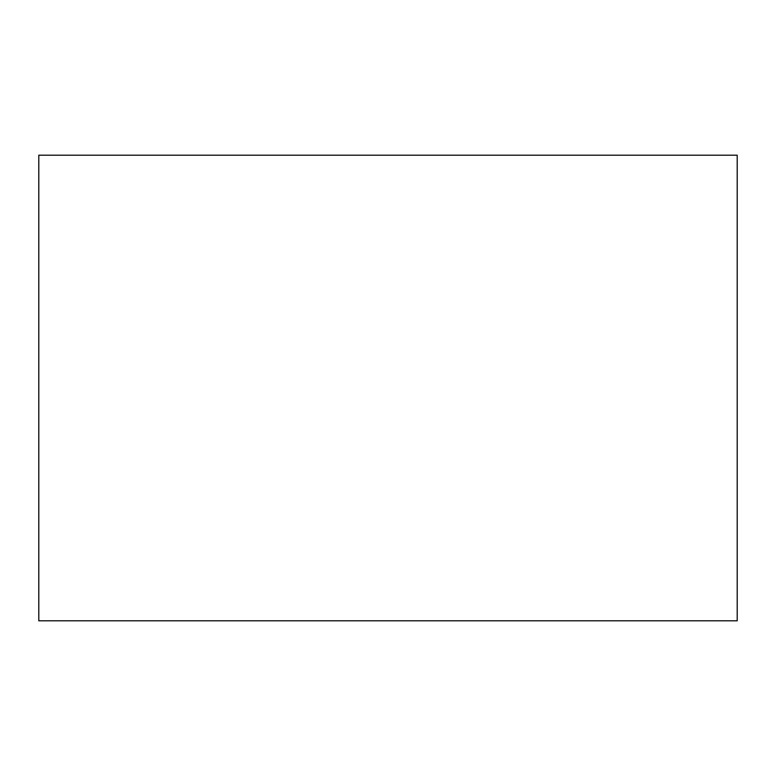 <?xml version="1.0" encoding="UTF-8"?>
<svg xmlns="http://www.w3.org/2000/svg" width="776" height="776" viewBox="0 0 776 776"><rect width="100%" height="100%" fill="white"/><g stroke="black" fill="none" stroke-linecap="round" stroke-linejoin="round"><path stroke-width="1.16" d="M737.2 155.2L737.2 620.8L38.8 620.8L38.8 155.2L737.2 155.2L38.8 155.2L38.8 620.8L737.2 620.8L737.2 155.2"/></g></svg>

